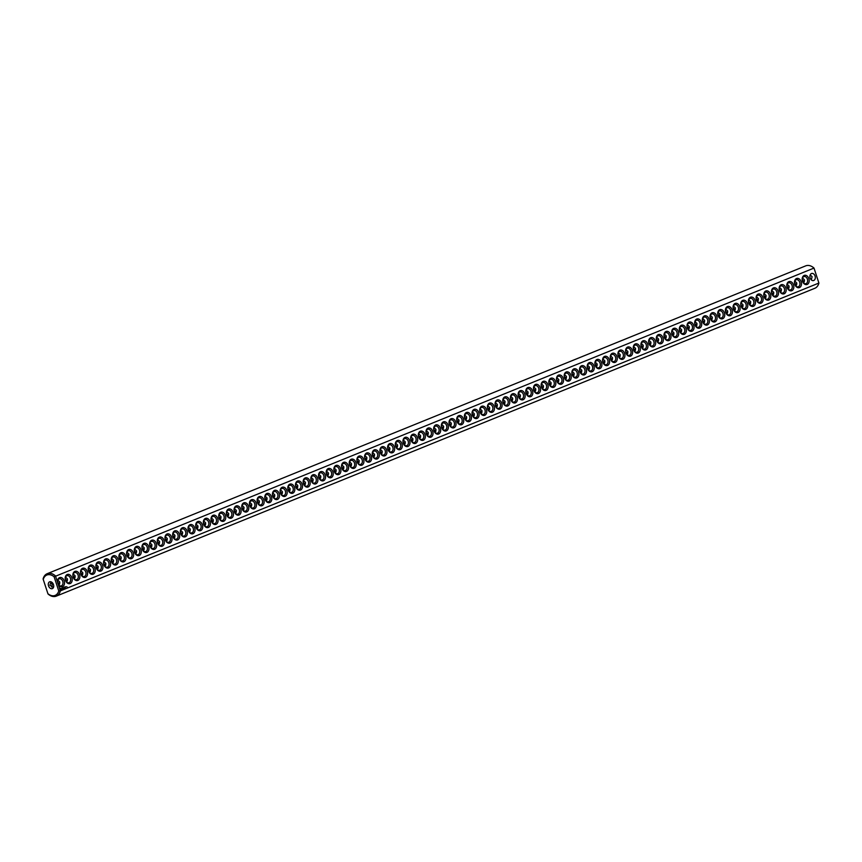 <?xml version="1.0" encoding="UTF-8"?>
<svg xmlns="http://www.w3.org/2000/svg" width="862" height="862" viewBox="0 0 862 862"><rect width="100%" height="100%" fill="white"/><g stroke="black" fill="none" stroke-linecap="round" stroke-linejoin="round"><path stroke-width="1.29" d="M816.81 276.637L818.9 283.048L60.362 590.89A12.1 8.361 67.9 0 1 56.278 596.138A12.1 8.361 67.9 0 1 47.992 593.929L43.24 579.469A11.001 7.596 67.9 0 1 54.123 576.797L814.008 268.071L818.9 283.048A12.1 8.361 67.9 0 1 814.816 288.296L56.278 596.138M47.873 593.649A11.001 7.596 67.9 0 0 58.756 590.976L60.362 590.89L58.271 584.479A4.763 3.426 76.2 0 0 62.872 586.472A4.763 3.426 76.2 0 0 64.208 580.848A4.763 3.426 76.2 0 0 59.941 577.508A4.763 3.426 76.2 0 0 57.56 582.324L55.47 575.913A12.1 8.361 67.9 0 0 47.184 573.704A12.1 8.361 67.9 0 0 43.1 578.952L43.24 579.469M816.098 274.482L814.008 268.071A12.1 8.361 67.9 0 0 805.722 265.862L47.184 573.704M808.868 278.642A4.763 3.426 76.2 0 0 802.802 276.67A4.763 3.426 76.2 0 0 805.356 284.503A4.763 3.426 76.2 0 0 808.868 278.642M801.186 281.755A4.763 3.426 76.2 0 0 795.12 279.784A4.763 3.426 76.2 0 0 797.684 287.617A4.763 3.426 76.2 0 0 801.186 281.755M793.514 284.869A4.763 3.426 76.2 0 0 787.448 282.898A4.763 3.426 76.2 0 0 790.001 290.731A4.763 3.426 76.2 0 0 793.514 284.869M785.842 287.983A4.763 3.426 76.2 0 0 779.765 286.022A4.763 3.426 76.2 0 0 782.33 293.845A4.763 3.426 76.2 0 0 785.842 287.983M778.16 291.108A4.763 3.426 76.2 0 0 772.093 289.136A4.763 3.426 76.2 0 0 774.647 296.959A4.763 3.426 76.2 0 0 778.16 291.108M770.488 294.222A4.763 3.426 76.2 0 0 764.411 292.25A4.763 3.426 76.2 0 0 766.975 300.073A4.763 3.426 76.2 0 0 770.488 294.222M762.805 297.336A4.763 3.426 76.2 0 0 756.739 295.364A4.763 3.426 76.2 0 0 759.293 303.187A4.763 3.426 76.2 0 0 762.805 297.336M755.134 300.45A4.763 3.426 76.2 0 0 749.056 298.478A4.763 3.426 76.2 0 0 751.621 306.312A4.763 3.426 76.2 0 0 755.134 300.45M747.451 303.564A4.763 3.426 76.2 0 0 741.385 301.592A4.763 3.426 76.2 0 0 743.938 309.426A4.763 3.426 76.2 0 0 747.451 303.564M739.779 306.678A4.763 3.426 76.2 0 0 733.702 304.706A4.763 3.426 76.2 0 0 736.267 312.54A4.763 3.426 76.2 0 0 739.779 306.678M732.097 309.792A4.763 3.426 76.2 0 0 726.03 307.831A4.763 3.426 76.2 0 0 728.584 315.654A4.763 3.426 76.2 0 0 732.097 309.792M724.425 312.917A4.763 3.426 76.2 0 0 718.348 310.945A4.763 3.426 76.2 0 0 720.912 318.768A4.763 3.426 76.2 0 0 724.425 312.917M716.742 316.031A4.763 3.426 76.2 0 0 710.676 314.059A4.763 3.426 76.2 0 0 713.23 321.882A4.763 3.426 76.2 0 0 716.742 316.031M709.07 319.145A4.763 3.426 76.2 0 0 703.004 317.173A4.763 3.426 76.2 0 0 705.558 325.006A4.763 3.426 76.2 0 0 709.07 319.145M701.388 322.259A4.763 3.426 76.2 0 0 695.322 320.287A4.763 3.426 76.2 0 0 697.886 328.12A4.763 3.426 76.2 0 0 701.388 322.259M693.716 325.373A4.763 3.426 76.2 0 0 687.65 323.401A4.763 3.426 76.2 0 0 690.203 331.234A4.763 3.426 76.2 0 0 693.716 325.373M686.033 328.487A4.763 3.426 76.2 0 0 679.967 326.515A4.763 3.426 76.2 0 0 682.532 334.348A4.763 3.426 76.2 0 0 686.033 328.487M678.362 331.601A4.763 3.426 76.2 0 0 672.295 329.64A4.763 3.426 76.2 0 0 674.849 337.462A4.763 3.426 76.2 0 0 678.362 331.601M670.679 334.725A4.763 3.426 76.2 0 0 664.613 332.754A4.763 3.426 76.2 0 0 667.177 340.576A4.763 3.426 76.2 0 0 670.679 334.725M663.007 337.839A4.763 3.426 76.2 0 0 656.941 335.868A4.763 3.426 76.2 0 0 659.495 343.69A4.763 3.426 76.2 0 0 663.007 337.839M655.336 340.953A4.763 3.426 76.2 0 0 649.258 338.981A4.763 3.426 76.2 0 0 651.823 346.815A4.763 3.426 76.2 0 0 655.336 340.953M647.653 344.067A4.763 3.426 76.2 0 0 641.587 342.095A4.763 3.426 76.2 0 0 644.14 349.929A4.763 3.426 76.2 0 0 647.653 344.067M639.981 347.181A4.763 3.426 76.2 0 0 633.904 345.209A4.763 3.426 76.2 0 0 636.468 353.043A4.763 3.426 76.2 0 0 639.981 347.181M632.299 350.295A4.763 3.426 76.2 0 0 626.232 348.334A4.763 3.426 76.2 0 0 628.786 356.157A4.763 3.426 76.2 0 0 632.299 350.295M624.627 353.409A4.763 3.426 76.2 0 0 618.55 351.448A4.763 3.426 76.2 0 0 621.114 359.271A4.763 3.426 76.2 0 0 624.627 353.409M616.944 356.534A4.763 3.426 76.2 0 0 610.878 354.562A4.763 3.426 76.2 0 0 613.432 362.385A4.763 3.426 76.2 0 0 616.944 356.534M609.272 359.648A4.763 3.426 76.2 0 0 603.195 357.676A4.763 3.426 76.2 0 0 605.76 365.499A4.763 3.426 76.2 0 0 609.272 359.648M601.59 362.762A4.763 3.426 76.2 0 0 595.523 360.79A4.763 3.426 76.2 0 0 598.077 368.624A4.763 3.426 76.2 0 0 601.59 362.762M593.918 365.876A4.763 3.426 76.2 0 0 587.841 363.904A4.763 3.426 76.2 0 0 590.405 371.737A4.763 3.426 76.2 0 0 593.918 365.876M586.235 368.99A4.763 3.426 76.2 0 0 580.169 367.018A4.763 3.426 76.2 0 0 582.723 374.851A4.763 3.426 76.2 0 0 586.235 368.99M578.564 372.104A4.763 3.426 76.2 0 0 572.497 370.143A4.763 3.426 76.2 0 0 575.051 377.965A4.763 3.426 76.2 0 0 578.564 372.104M570.881 375.218A4.763 3.426 76.2 0 0 564.815 373.257A4.763 3.426 76.2 0 0 567.379 381.079A4.763 3.426 76.2 0 0 570.881 375.218M563.209 378.343A4.763 3.426 76.2 0 0 557.143 376.371A4.763 3.426 76.2 0 0 559.697 384.193A4.763 3.426 76.2 0 0 563.209 378.343M555.527 381.457A4.763 3.426 76.2 0 0 549.46 379.485A4.763 3.426 76.2 0 0 552.025 387.307A4.763 3.426 76.2 0 0 555.527 381.457M547.855 384.571A4.763 3.426 76.2 0 0 541.789 382.599A4.763 3.426 76.2 0 0 544.342 390.432A4.763 3.426 76.2 0 0 547.855 384.571M540.183 387.684A4.763 3.426 76.2 0 0 534.106 385.713A4.763 3.426 76.2 0 0 536.67 393.546A4.763 3.426 76.2 0 0 540.183 387.684M532.5 390.798A4.763 3.426 76.2 0 0 526.434 388.827A4.763 3.426 76.2 0 0 528.988 396.66A4.763 3.426 76.2 0 0 532.5 390.798M524.829 393.912A4.763 3.426 76.2 0 0 518.752 391.951A4.763 3.426 76.2 0 0 521.316 399.774A4.763 3.426 76.2 0 0 524.829 393.912M517.146 397.037A4.763 3.426 76.2 0 0 511.08 395.065A4.763 3.426 76.2 0 0 513.633 402.888A4.763 3.426 76.2 0 0 517.146 397.037M509.474 400.151A4.763 3.426 76.2 0 0 503.397 398.179A4.763 3.426 76.2 0 0 505.962 406.002A4.763 3.426 76.2 0 0 509.474 400.151M501.792 403.265A4.763 3.426 76.2 0 0 495.725 401.293A4.763 3.426 76.2 0 0 498.279 409.116A4.763 3.426 76.2 0 0 501.792 403.265M494.12 406.379A4.763 3.426 76.2 0 0 488.043 404.407A4.763 3.426 76.2 0 0 490.607 412.241A4.763 3.426 76.2 0 0 494.12 406.379M486.437 409.493A4.763 3.426 76.2 0 0 480.371 407.521A4.763 3.426 76.2 0 0 482.925 415.355A4.763 3.426 76.2 0 0 486.437 409.493M478.766 412.607A4.763 3.426 76.2 0 0 472.688 410.635A4.763 3.426 76.2 0 0 475.253 418.469A4.763 3.426 76.2 0 0 478.766 412.607M471.083 415.721A4.763 3.426 76.2 0 0 465.017 413.76A4.763 3.426 76.2 0 0 467.57 421.583A4.763 3.426 76.2 0 0 471.083 415.721M463.411 418.846A4.763 3.426 76.2 0 0 457.345 416.874A4.763 3.426 76.2 0 0 459.899 424.697A4.763 3.426 76.2 0 0 463.411 418.846M455.729 421.96A4.763 3.426 76.2 0 0 449.662 419.988A4.763 3.426 76.2 0 0 452.216 427.811A4.763 3.426 76.2 0 0 455.729 421.96M448.057 425.074A4.763 3.426 76.2 0 0 441.99 423.102A4.763 3.426 76.2 0 0 444.544 430.925A4.763 3.426 76.2 0 0 448.057 425.074M440.374 428.188A4.763 3.426 76.2 0 0 434.308 426.216A4.763 3.426 76.2 0 0 436.872 434.049A4.763 3.426 76.2 0 0 440.374 428.188M66.74 586.656L67.182 587.248L66.74 586.656M64.887 586.936L65.2 587.884L64.887 586.936M65.49 586.688L65.426 587.798L65.49 586.688M64.693 587.011L64.628 588.121L64.693 587.011M64.014 587.949L64.09 587.259L63.917 587.97M62.969 587.712L63.659 588.509L62.969 587.712M62.387 588.067L62.883 588.821L62.851 587.819M61.795 588.337L62.409 589.015L61.795 588.337M60.534 588.326L60.459 589.446L61.288 589.91L61.558 588.649L60.534 588.326M432.702 431.302A4.763 3.426 76.2 0 0 426.636 429.33A4.763 3.426 76.2 0 0 429.19 437.163A4.763 3.426 76.2 0 0 432.702 431.302M425.02 434.416A4.763 3.426 76.2 0 0 418.954 432.444A4.763 3.426 76.2 0 0 421.518 440.277A4.763 3.426 76.2 0 0 425.02 434.416M417.348 437.53A4.763 3.426 76.2 0 0 411.282 435.569A4.763 3.426 76.2 0 0 413.835 443.391A4.763 3.426 76.2 0 0 417.348 437.53M409.676 440.654A4.763 3.426 76.2 0 0 403.599 438.683A4.763 3.426 76.2 0 0 406.164 446.505A4.763 3.426 76.2 0 0 409.676 440.654M401.994 443.768A4.763 3.426 76.2 0 0 395.927 441.797A4.763 3.426 76.2 0 0 398.481 449.619A4.763 3.426 76.2 0 0 401.994 443.768M394.322 446.882A4.763 3.426 76.2 0 0 388.245 444.911A4.763 3.426 76.2 0 0 390.809 452.744A4.763 3.426 76.2 0 0 394.322 446.882M386.639 449.996A4.763 3.426 76.2 0 0 380.573 448.024A4.763 3.426 76.2 0 0 383.127 455.858A4.763 3.426 76.2 0 0 386.639 449.996M378.968 453.11A4.763 3.426 76.2 0 0 372.89 451.138A4.763 3.426 76.2 0 0 375.455 458.972A4.763 3.426 76.2 0 0 378.968 453.11M371.285 456.224A4.763 3.426 76.2 0 0 365.219 454.252A4.763 3.426 76.2 0 0 367.772 462.086A4.763 3.426 76.2 0 0 371.285 456.224M363.613 459.338A4.763 3.426 76.2 0 0 357.536 457.377A4.763 3.426 76.2 0 0 360.1 465.2A4.763 3.426 76.2 0 0 363.613 459.338M355.931 462.463A4.763 3.426 76.2 0 0 349.864 460.491A4.763 3.426 76.2 0 0 352.418 468.314A4.763 3.426 76.2 0 0 355.931 462.463M348.259 465.577A4.763 3.426 76.2 0 0 342.182 463.605A4.763 3.426 76.2 0 0 344.746 471.428A4.763 3.426 76.2 0 0 348.259 465.577M340.576 468.691A4.763 3.426 76.2 0 0 334.51 466.719A4.763 3.426 76.2 0 0 337.064 474.553A4.763 3.426 76.2 0 0 340.576 468.691M332.904 471.805A4.763 3.426 76.2 0 0 326.838 469.833A4.763 3.426 76.2 0 0 329.392 477.667A4.763 3.426 76.2 0 0 332.904 471.805M325.222 474.919A4.763 3.426 76.2 0 0 319.155 472.947A4.763 3.426 76.2 0 0 321.709 480.78A4.763 3.426 76.2 0 0 325.222 474.919M317.55 478.033A4.763 3.426 76.2 0 0 311.484 476.072A4.763 3.426 76.2 0 0 314.037 483.894A4.763 3.426 76.2 0 0 317.55 478.033M309.867 481.147A4.763 3.426 76.2 0 0 303.801 479.186A4.763 3.426 76.2 0 0 306.366 487.008A4.763 3.426 76.2 0 0 309.867 481.147M302.196 484.272A4.763 3.426 76.2 0 0 296.129 482.3A4.763 3.426 76.2 0 0 298.683 490.122A4.763 3.426 76.2 0 0 302.196 484.272M294.513 487.386A4.763 3.426 76.2 0 0 288.447 485.414A4.763 3.426 76.2 0 0 291.011 493.236A4.763 3.426 76.2 0 0 294.513 487.386M286.841 490.5A4.763 3.426 76.2 0 0 280.775 488.528A4.763 3.426 76.2 0 0 283.329 496.361A4.763 3.426 76.2 0 0 286.841 490.5M279.169 493.614A4.763 3.426 76.2 0 0 273.092 491.642A4.763 3.426 76.2 0 0 275.657 499.475A4.763 3.426 76.2 0 0 279.169 493.614M271.487 496.727A4.763 3.426 76.2 0 0 265.421 494.756A4.763 3.426 76.2 0 0 267.974 502.589A4.763 3.426 76.2 0 0 271.487 496.727M263.815 499.841A4.763 3.426 76.2 0 0 257.738 497.88A4.763 3.426 76.2 0 0 260.302 505.703A4.763 3.426 76.2 0 0 263.815 499.841M256.133 502.955A4.763 3.426 76.2 0 0 250.066 500.994A4.763 3.426 76.2 0 0 252.62 508.817A4.763 3.426 76.2 0 0 256.133 502.955M248.461 506.08A4.763 3.426 76.2 0 0 242.384 504.108A4.763 3.426 76.2 0 0 244.948 511.931A4.763 3.426 76.2 0 0 248.461 506.08M240.778 509.194A4.763 3.426 76.2 0 0 234.712 507.222A4.763 3.426 76.2 0 0 237.265 515.045A4.763 3.426 76.2 0 0 240.778 509.194M233.106 512.308A4.763 3.426 76.2 0 0 227.029 510.336A4.763 3.426 76.2 0 0 229.594 518.17A4.763 3.426 76.2 0 0 233.106 512.308M225.424 515.422A4.763 3.426 76.2 0 0 219.357 513.45A4.763 3.426 76.2 0 0 221.911 521.284A4.763 3.426 76.2 0 0 225.424 515.422M217.752 518.536A4.763 3.426 76.2 0 0 211.675 516.564A4.763 3.426 76.2 0 0 214.239 524.398A4.763 3.426 76.2 0 0 217.752 518.536M210.069 521.65A4.763 3.426 76.2 0 0 204.003 519.689A4.763 3.426 76.2 0 0 206.557 527.512A4.763 3.426 76.2 0 0 210.069 521.65M202.398 524.775A4.763 3.426 76.2 0 0 196.331 522.803A4.763 3.426 76.2 0 0 198.885 530.626A4.763 3.426 76.2 0 0 202.398 524.775M194.715 527.889A4.763 3.426 76.2 0 0 188.649 525.917A4.763 3.426 76.2 0 0 191.213 533.74A4.763 3.426 76.2 0 0 194.715 527.889M187.043 531.003A4.763 3.426 76.2 0 0 180.977 529.031A4.763 3.426 76.2 0 0 183.531 536.854A4.763 3.426 76.2 0 0 187.043 531.003M179.361 534.117A4.763 3.426 76.2 0 0 173.294 532.145A4.763 3.426 76.2 0 0 175.859 539.978A4.763 3.426 76.2 0 0 179.361 534.117M171.689 537.231A4.763 3.426 76.2 0 0 165.623 535.259A4.763 3.426 76.2 0 0 168.176 543.092A4.763 3.426 76.2 0 0 171.689 537.231M164.017 540.345A4.763 3.426 76.2 0 0 157.94 538.373A4.763 3.426 76.2 0 0 160.504 546.206A4.763 3.426 76.2 0 0 164.017 540.345M156.334 543.459A4.763 3.426 76.2 0 0 150.268 541.498A4.763 3.426 76.2 0 0 152.822 549.32A4.763 3.426 76.2 0 0 156.334 543.459M148.663 546.583A4.763 3.426 76.2 0 0 142.586 544.612A4.763 3.426 76.2 0 0 145.15 552.434A4.763 3.426 76.2 0 0 148.663 546.583M140.98 549.697A4.763 3.426 76.2 0 0 134.914 547.726A4.763 3.426 76.2 0 0 137.467 555.548A4.763 3.426 76.2 0 0 140.98 549.697M133.308 552.811A4.763 3.426 76.2 0 0 127.231 550.84A4.763 3.426 76.2 0 0 129.796 558.662A4.763 3.426 76.2 0 0 133.308 552.811M125.626 555.925A4.763 3.426 76.2 0 0 119.559 553.954A4.763 3.426 76.2 0 0 122.113 561.787A4.763 3.426 76.2 0 0 125.626 555.925M117.954 559.039A4.763 3.426 76.2 0 0 111.877 557.067A4.763 3.426 76.2 0 0 114.441 564.901A4.763 3.426 76.2 0 0 117.954 559.039M110.271 562.153A4.763 3.426 76.2 0 0 104.205 560.181A4.763 3.426 76.2 0 0 106.759 568.015A4.763 3.426 76.2 0 0 110.271 562.153M102.6 565.267A4.763 3.426 76.2 0 0 96.522 563.306A4.763 3.426 76.2 0 0 99.087 571.129A4.763 3.426 76.2 0 0 102.6 565.267M94.917 568.392A4.763 3.426 76.2 0 0 88.851 566.42A4.763 3.426 76.2 0 0 91.404 574.243A4.763 3.426 76.2 0 0 94.917 568.392M87.245 571.506A4.763 3.426 76.2 0 0 81.179 569.534A4.763 3.426 76.2 0 0 83.733 577.357A4.763 3.426 76.2 0 0 87.245 571.506M79.563 574.62A4.763 3.426 76.2 0 0 73.496 572.648A4.763 3.426 76.2 0 0 76.05 580.482A4.763 3.426 76.2 0 0 79.563 574.62M71.891 577.734A4.763 3.426 76.2 0 0 65.824 575.762A4.763 3.426 76.2 0 0 68.378 583.596A4.763 3.426 76.2 0 0 71.891 577.734M58.271 584.479L57.56 582.324M58.756 590.976L54.123 576.797M62.732 581.333A3.663 2.64 76.2 0 0 59.403 578.768A3.663 2.64 76.2 0 0 57.711 582.96A3.663 2.64 76.2 0 0 61.148 585.891A3.663 2.64 76.2 0 0 62.732 581.333M815.064 276.002A3.663 2.64 76.2 0 0 811.735 273.437A3.663 2.64 76.2 0 0 810.043 277.629A3.663 2.64 76.2 0 0 813.48 280.57A3.663 2.64 76.2 0 0 815.064 276.002M807.392 279.126A3.663 2.64 76.2 0 0 804.063 276.562A3.663 2.64 76.2 0 0 802.371 280.743A3.663 2.64 76.2 0 0 805.808 283.684A3.663 2.64 76.2 0 0 807.392 279.126M799.71 282.24A3.663 2.64 76.2 0 0 796.38 279.676A3.663 2.64 76.2 0 0 794.689 283.867A3.663 2.64 76.2 0 0 798.126 286.798A3.663 2.64 76.2 0 0 799.71 282.24M792.038 285.354A3.663 2.64 76.2 0 0 788.708 282.79A3.663 2.64 76.2 0 0 787.017 286.981A3.663 2.64 76.2 0 0 790.454 289.912A3.663 2.64 76.2 0 0 792.038 285.354M784.355 288.468A3.663 2.64 76.2 0 0 781.026 285.904A3.663 2.64 76.2 0 0 779.334 290.095A3.663 2.64 76.2 0 0 782.771 293.026A3.663 2.64 76.2 0 0 784.355 288.468M776.684 291.582A3.663 2.64 76.2 0 0 773.354 289.018A3.663 2.64 76.2 0 0 771.662 293.209A3.663 2.64 76.2 0 0 775.1 296.14A3.663 2.64 76.2 0 0 776.684 291.582M769.001 294.696A3.663 2.64 76.2 0 0 765.671 292.132A3.663 2.64 76.2 0 0 763.991 296.323A3.663 2.64 76.2 0 0 767.417 299.254A3.663 2.64 76.2 0 0 769.001 294.696M761.329 297.81A3.663 2.64 76.2 0 0 758 295.246A3.663 2.64 76.2 0 0 756.308 299.437A3.663 2.64 76.2 0 0 759.745 302.379A3.663 2.64 76.2 0 0 761.329 297.81M753.647 300.935A3.663 2.64 76.2 0 0 750.317 298.371A3.663 2.64 76.2 0 0 748.636 302.551A3.663 2.64 76.2 0 0 752.063 305.493A3.663 2.64 76.2 0 0 753.647 300.935M745.975 304.049A3.663 2.64 76.2 0 0 742.645 301.484A3.663 2.64 76.2 0 0 740.954 305.676A3.663 2.64 76.2 0 0 744.391 308.607A3.663 2.64 76.2 0 0 745.975 304.049M738.292 307.163A3.663 2.64 76.2 0 0 734.963 304.598A3.663 2.64 76.2 0 0 733.282 308.79A3.663 2.64 76.2 0 0 736.708 311.721A3.663 2.64 76.2 0 0 738.292 307.163M730.62 310.277A3.663 2.64 76.2 0 0 727.291 307.712A3.663 2.64 76.2 0 0 725.599 311.904A3.663 2.64 76.2 0 0 729.036 314.835A3.663 2.64 76.2 0 0 730.62 310.277M722.938 313.391A3.663 2.64 76.2 0 0 719.608 310.826A3.663 2.64 76.2 0 0 717.927 315.018A3.663 2.64 76.2 0 0 721.365 317.949A3.663 2.64 76.2 0 0 722.938 313.391M715.266 316.505A3.663 2.64 76.2 0 0 711.937 313.94A3.663 2.64 76.2 0 0 710.245 318.132A3.663 2.64 76.2 0 0 713.682 321.063A3.663 2.64 76.2 0 0 715.266 316.505M707.594 319.63A3.663 2.64 76.2 0 0 704.265 317.054A3.663 2.64 76.2 0 0 702.573 321.246A3.663 2.64 76.2 0 0 706.01 324.187A3.663 2.64 76.2 0 0 707.594 319.63M699.912 322.744A3.663 2.64 76.2 0 0 696.582 320.179A3.663 2.64 76.2 0 0 694.891 324.36A3.663 2.64 76.2 0 0 698.328 327.301A3.663 2.64 76.2 0 0 699.912 322.744M692.24 325.858A3.663 2.64 76.2 0 0 688.91 323.293A3.663 2.64 76.2 0 0 687.219 327.485A3.663 2.64 76.2 0 0 690.656 330.415A3.663 2.64 76.2 0 0 692.24 325.858M684.557 328.972A3.663 2.64 76.2 0 0 681.228 326.407A3.663 2.64 76.2 0 0 679.536 330.599A3.663 2.64 76.2 0 0 682.973 333.529A3.663 2.64 76.2 0 0 684.557 328.972M676.885 332.085A3.663 2.64 76.2 0 0 673.556 329.521A3.663 2.64 76.2 0 0 671.864 333.713A3.663 2.64 76.2 0 0 675.302 336.643A3.663 2.64 76.2 0 0 676.885 332.085M669.203 335.199A3.663 2.64 76.2 0 0 665.873 332.635A3.663 2.64 76.2 0 0 664.182 336.827A3.663 2.64 76.2 0 0 667.619 339.757A3.663 2.64 76.2 0 0 669.203 335.199M661.531 338.313A3.663 2.64 76.2 0 0 658.202 335.749A3.663 2.64 76.2 0 0 656.51 339.94A3.663 2.64 76.2 0 0 659.947 342.871A3.663 2.64 76.2 0 0 661.531 338.313M653.849 341.438A3.663 2.64 76.2 0 0 650.519 338.874A3.663 2.64 76.2 0 0 648.838 343.054A3.663 2.64 76.2 0 0 652.265 345.996A3.663 2.64 76.2 0 0 653.849 341.438M646.177 344.552A3.663 2.64 76.2 0 0 642.847 341.988A3.663 2.64 76.2 0 0 641.156 346.168A3.663 2.64 76.2 0 0 644.593 349.11A3.663 2.64 76.2 0 0 646.177 344.552M638.494 347.666A3.663 2.64 76.2 0 0 635.165 345.102A3.663 2.64 76.2 0 0 633.484 349.293A3.663 2.64 76.2 0 0 636.91 352.224A3.663 2.64 76.2 0 0 638.494 347.666M630.822 350.78A3.663 2.64 76.2 0 0 627.493 348.216A3.663 2.64 76.2 0 0 625.801 352.407A3.663 2.64 76.2 0 0 629.238 355.338A3.663 2.64 76.2 0 0 630.822 350.78M623.14 353.894A3.663 2.64 76.2 0 0 619.81 351.33A3.663 2.64 76.2 0 0 618.129 355.521A3.663 2.64 76.2 0 0 621.556 358.452A3.663 2.64 76.2 0 0 623.14 353.894M615.468 357.008A3.663 2.64 76.2 0 0 612.139 354.444A3.663 2.64 76.2 0 0 610.447 358.635A3.663 2.64 76.2 0 0 613.884 361.566A3.663 2.64 76.2 0 0 615.468 357.008M607.785 360.122A3.663 2.64 76.2 0 0 604.456 357.558A3.663 2.64 76.2 0 0 602.775 361.749A3.663 2.64 76.2 0 0 606.212 364.68A3.663 2.64 76.2 0 0 607.785 360.122M600.114 363.247A3.663 2.64 76.2 0 0 596.784 360.682A3.663 2.64 76.2 0 0 595.092 364.863A3.663 2.64 76.2 0 0 598.53 367.805A3.663 2.64 76.2 0 0 600.114 363.247M592.442 366.361A3.663 2.64 76.2 0 0 589.102 363.796A3.663 2.64 76.2 0 0 587.421 367.988A3.663 2.64 76.2 0 0 590.858 370.919A3.663 2.64 76.2 0 0 592.442 366.361M584.759 369.475A3.663 2.64 76.2 0 0 581.43 366.91A3.663 2.64 76.2 0 0 579.738 371.102A3.663 2.64 76.2 0 0 583.175 374.033A3.663 2.64 76.2 0 0 584.759 369.475M577.087 372.589A3.663 2.64 76.2 0 0 573.758 370.024A3.663 2.64 76.2 0 0 572.066 374.216A3.663 2.64 76.2 0 0 575.504 377.147A3.663 2.64 76.2 0 0 577.087 372.589M569.405 375.703A3.663 2.64 76.2 0 0 566.075 373.138A3.663 2.64 76.2 0 0 564.384 377.33A3.663 2.64 76.2 0 0 567.821 380.261A3.663 2.64 76.2 0 0 569.405 375.703M561.733 378.817A3.663 2.64 76.2 0 0 558.404 376.252A3.663 2.64 76.2 0 0 556.712 380.444A3.663 2.64 76.2 0 0 560.149 383.374A3.663 2.64 76.2 0 0 561.733 378.817M554.05 381.931A3.663 2.64 76.2 0 0 550.721 379.366A3.663 2.64 76.2 0 0 549.029 383.558A3.663 2.64 76.2 0 0 552.467 386.488A3.663 2.64 76.2 0 0 554.05 381.931M546.379 385.055A3.663 2.64 76.2 0 0 543.049 382.491A3.663 2.64 76.2 0 0 541.358 386.672A3.663 2.64 76.2 0 0 544.795 389.613A3.663 2.64 76.2 0 0 546.379 385.055M538.696 388.169A3.663 2.64 76.2 0 0 535.367 385.605A3.663 2.64 76.2 0 0 533.675 389.796A3.663 2.64 76.2 0 0 537.112 392.727A3.663 2.64 76.2 0 0 538.696 388.169M531.024 391.283A3.663 2.64 76.2 0 0 527.695 388.719A3.663 2.64 76.2 0 0 526.003 392.91A3.663 2.64 76.2 0 0 529.44 395.841A3.663 2.64 76.2 0 0 531.024 391.283M523.342 394.397A3.663 2.64 76.2 0 0 520.012 391.833A3.663 2.64 76.2 0 0 518.331 396.024A3.663 2.64 76.2 0 0 521.758 398.955A3.663 2.64 76.2 0 0 523.342 394.397M515.67 397.511A3.663 2.64 76.2 0 0 512.34 394.947A3.663 2.64 76.2 0 0 510.649 399.138A3.663 2.64 76.2 0 0 514.086 402.069A3.663 2.64 76.2 0 0 515.67 397.511M507.987 400.625A3.663 2.64 76.2 0 0 504.658 398.061A3.663 2.64 76.2 0 0 502.977 402.252A3.663 2.64 76.2 0 0 506.403 405.183A3.663 2.64 76.2 0 0 507.987 400.625M500.316 403.739A3.663 2.64 76.2 0 0 496.986 401.175A3.663 2.64 76.2 0 0 495.294 405.366A3.663 2.64 76.2 0 0 498.732 408.308A3.663 2.64 76.2 0 0 500.316 403.739M492.633 406.864A3.663 2.64 76.2 0 0 489.304 404.3A3.663 2.64 76.2 0 0 487.623 408.48A3.663 2.64 76.2 0 0 491.049 411.422A3.663 2.64 76.2 0 0 492.633 406.864M484.961 409.978A3.663 2.64 76.2 0 0 481.632 407.414A3.663 2.64 76.2 0 0 479.94 411.605A3.663 2.64 76.2 0 0 483.377 414.536A3.663 2.64 76.2 0 0 484.961 409.978M477.279 413.092A3.663 2.64 76.2 0 0 473.949 410.527A3.663 2.64 76.2 0 0 472.268 414.719A3.663 2.64 76.2 0 0 475.705 417.65A3.663 2.64 76.2 0 0 477.279 413.092M469.607 416.206A3.663 2.64 76.2 0 0 466.277 413.641A3.663 2.64 76.2 0 0 464.586 417.833A3.663 2.64 76.2 0 0 468.023 420.764A3.663 2.64 76.2 0 0 469.607 416.206M461.935 419.32A3.663 2.64 76.2 0 0 458.595 416.755A3.663 2.64 76.2 0 0 456.914 420.947A3.663 2.64 76.2 0 0 460.351 423.878A3.663 2.64 76.2 0 0 461.935 419.32M454.252 422.434A3.663 2.64 76.2 0 0 450.923 419.869A3.663 2.64 76.2 0 0 449.231 424.061A3.663 2.64 76.2 0 0 452.669 426.992A3.663 2.64 76.2 0 0 454.252 422.434M446.581 425.548A3.663 2.64 76.2 0 0 443.251 422.983A3.663 2.64 76.2 0 0 441.559 427.175A3.663 2.64 76.2 0 0 444.997 430.116A3.663 2.64 76.2 0 0 446.581 425.548M438.898 428.673A3.663 2.64 76.2 0 0 435.569 426.108A3.663 2.64 76.2 0 0 433.877 430.289A3.663 2.64 76.2 0 0 437.314 433.23A3.663 2.64 76.2 0 0 438.898 428.673M61.288 589.91L61.461 589.274M431.226 431.787A3.663 2.64 76.2 0 0 427.897 429.222A3.663 2.64 76.2 0 0 426.205 433.414A3.663 2.64 76.2 0 0 429.642 436.344A3.663 2.64 76.2 0 0 431.226 431.787M423.544 434.901A3.663 2.64 76.2 0 0 420.214 432.336A3.663 2.64 76.2 0 0 418.523 436.528A3.663 2.64 76.2 0 0 421.96 439.458A3.663 2.64 76.2 0 0 423.544 434.901M415.872 438.015A3.663 2.64 76.2 0 0 412.542 435.45A3.663 2.64 76.2 0 0 410.851 439.642A3.663 2.64 76.2 0 0 414.288 442.572A3.663 2.64 76.2 0 0 415.872 438.015M408.189 441.128A3.663 2.64 76.2 0 0 404.86 438.564A3.663 2.64 76.2 0 0 403.168 442.756A3.663 2.64 76.2 0 0 406.605 445.686A3.663 2.64 76.2 0 0 408.189 441.128M400.518 444.242A3.663 2.64 76.2 0 0 397.188 441.678A3.663 2.64 76.2 0 0 395.496 445.869A3.663 2.64 76.2 0 0 398.934 448.8A3.663 2.64 76.2 0 0 400.518 444.242M392.835 447.356A3.663 2.64 76.2 0 0 389.505 444.792A3.663 2.64 76.2 0 0 387.825 448.983A3.663 2.64 76.2 0 0 391.251 451.925A3.663 2.64 76.2 0 0 392.835 447.356M385.163 450.481A3.663 2.64 76.2 0 0 381.834 447.917A3.663 2.64 76.2 0 0 380.142 452.097A3.663 2.64 76.2 0 0 383.579 455.039A3.663 2.64 76.2 0 0 385.163 450.481M377.481 453.595A3.663 2.64 76.2 0 0 374.151 451.031A3.663 2.64 76.2 0 0 372.47 455.222A3.663 2.64 76.2 0 0 375.897 458.153A3.663 2.64 76.2 0 0 377.481 453.595M369.809 456.709A3.663 2.64 76.2 0 0 366.479 454.145A3.663 2.64 76.2 0 0 364.788 458.336A3.663 2.64 76.2 0 0 368.225 461.267A3.663 2.64 76.2 0 0 369.809 456.709M362.126 459.823A3.663 2.64 76.2 0 0 358.797 457.259A3.663 2.64 76.2 0 0 357.116 461.45A3.663 2.64 76.2 0 0 360.542 464.381A3.663 2.64 76.2 0 0 362.126 459.823M354.454 462.937A3.663 2.64 76.2 0 0 351.125 460.373A3.663 2.64 76.2 0 0 349.433 464.564A3.663 2.64 76.2 0 0 352.87 467.495A3.663 2.64 76.2 0 0 354.454 462.937M346.772 466.051A3.663 2.64 76.2 0 0 343.442 463.487A3.663 2.64 76.2 0 0 341.761 467.678A3.663 2.64 76.2 0 0 345.199 470.609A3.663 2.64 76.2 0 0 346.772 466.051M339.1 469.176A3.663 2.64 76.2 0 0 335.771 466.611A3.663 2.64 76.2 0 0 334.079 470.792A3.663 2.64 76.2 0 0 337.516 473.734A3.663 2.64 76.2 0 0 339.1 469.176M331.428 472.29A3.663 2.64 76.2 0 0 328.099 469.725A3.663 2.64 76.2 0 0 326.407 473.906A3.663 2.64 76.2 0 0 329.844 476.848A3.663 2.64 76.2 0 0 331.428 472.29M323.746 475.404A3.663 2.64 76.2 0 0 320.416 472.839A3.663 2.64 76.2 0 0 318.724 477.031A3.663 2.64 76.2 0 0 322.162 479.962A3.663 2.64 76.2 0 0 323.746 475.404M316.074 478.518A3.663 2.64 76.2 0 0 312.744 475.953A3.663 2.64 76.2 0 0 311.053 480.145A3.663 2.64 76.2 0 0 314.49 483.076A3.663 2.64 76.2 0 0 316.074 478.518M308.391 481.632A3.663 2.64 76.2 0 0 305.062 479.067A3.663 2.64 76.2 0 0 303.37 483.259A3.663 2.64 76.2 0 0 306.807 486.19A3.663 2.64 76.2 0 0 308.391 481.632M300.719 484.746A3.663 2.64 76.2 0 0 297.39 482.181A3.663 2.64 76.2 0 0 295.698 486.373A3.663 2.64 76.2 0 0 299.136 489.304A3.663 2.64 76.2 0 0 300.719 484.746M293.037 487.86A3.663 2.64 76.2 0 0 289.707 485.295A3.663 2.64 76.2 0 0 288.016 489.487A3.663 2.64 76.2 0 0 291.453 492.417A3.663 2.64 76.2 0 0 293.037 487.86M285.365 490.984A3.663 2.64 76.2 0 0 282.036 488.42A3.663 2.64 76.2 0 0 280.344 492.601A3.663 2.64 76.2 0 0 283.781 495.542A3.663 2.64 76.2 0 0 285.365 490.984M277.683 494.098A3.663 2.64 76.2 0 0 274.353 491.534A3.663 2.64 76.2 0 0 272.672 495.725A3.663 2.64 76.2 0 0 276.099 498.656A3.663 2.64 76.2 0 0 277.683 494.098M270.011 497.212A3.663 2.64 76.2 0 0 266.681 494.648A3.663 2.64 76.2 0 0 264.99 498.839A3.663 2.64 76.2 0 0 268.427 501.77A3.663 2.64 76.2 0 0 270.011 497.212M262.328 500.326A3.663 2.64 76.2 0 0 258.999 497.762A3.663 2.64 76.2 0 0 257.318 501.953A3.663 2.64 76.2 0 0 260.744 504.884A3.663 2.64 76.2 0 0 262.328 500.326M254.656 503.44A3.663 2.64 76.2 0 0 251.327 500.876A3.663 2.64 76.2 0 0 249.635 505.067A3.663 2.64 76.2 0 0 253.072 507.998A3.663 2.64 76.2 0 0 254.656 503.44M246.974 506.554A3.663 2.64 76.2 0 0 243.644 503.99A3.663 2.64 76.2 0 0 241.963 508.181A3.663 2.64 76.2 0 0 245.39 511.112A3.663 2.64 76.2 0 0 246.974 506.554M239.302 509.668A3.663 2.64 76.2 0 0 235.972 507.104A3.663 2.64 76.2 0 0 234.281 511.295A3.663 2.64 76.2 0 0 237.718 514.226A3.663 2.64 76.2 0 0 239.302 509.668M231.619 512.793A3.663 2.64 76.2 0 0 228.29 510.229A3.663 2.64 76.2 0 0 226.609 514.409A3.663 2.64 76.2 0 0 230.046 517.351A3.663 2.64 76.2 0 0 231.619 512.793M223.948 515.907A3.663 2.64 76.2 0 0 220.618 513.343A3.663 2.64 76.2 0 0 218.926 517.534A3.663 2.64 76.2 0 0 222.364 520.465A3.663 2.64 76.2 0 0 223.948 515.907M216.276 519.021A3.663 2.64 76.2 0 0 212.936 516.457A3.663 2.64 76.2 0 0 211.255 520.648A3.663 2.64 76.2 0 0 214.692 523.579A3.663 2.64 76.2 0 0 216.276 519.021M208.593 522.135A3.663 2.64 76.2 0 0 205.264 519.57A3.663 2.64 76.2 0 0 203.572 523.762A3.663 2.64 76.2 0 0 207.009 526.693A3.663 2.64 76.2 0 0 208.593 522.135M200.921 525.249A3.663 2.64 76.2 0 0 197.592 522.684A3.663 2.64 76.2 0 0 195.9 526.876A3.663 2.64 76.2 0 0 199.337 529.807A3.663 2.64 76.2 0 0 200.921 525.249M193.239 528.363A3.663 2.64 76.2 0 0 189.909 525.798A3.663 2.64 76.2 0 0 188.218 529.99A3.663 2.64 76.2 0 0 191.655 532.921A3.663 2.64 76.2 0 0 193.239 528.363M185.567 531.477A3.663 2.64 76.2 0 0 182.238 528.912A3.663 2.64 76.2 0 0 180.546 533.104A3.663 2.64 76.2 0 0 183.983 536.045A3.663 2.64 76.2 0 0 185.567 531.477M177.884 534.602A3.663 2.64 76.2 0 0 174.555 532.037A3.663 2.64 76.2 0 0 172.863 536.218A3.663 2.64 76.2 0 0 176.301 539.159A3.663 2.64 76.2 0 0 177.884 534.602M170.213 537.716A3.663 2.64 76.2 0 0 166.883 535.151A3.663 2.64 76.2 0 0 165.192 539.343A3.663 2.64 76.2 0 0 168.629 542.273A3.663 2.64 76.2 0 0 170.213 537.716M162.53 540.83A3.663 2.64 76.2 0 0 159.201 538.265A3.663 2.64 76.2 0 0 157.509 542.457A3.663 2.64 76.2 0 0 160.946 545.387A3.663 2.64 76.2 0 0 162.53 540.83M154.858 543.944A3.663 2.64 76.2 0 0 151.529 541.379A3.663 2.64 76.2 0 0 149.837 545.571A3.663 2.64 76.2 0 0 153.274 548.501A3.663 2.64 76.2 0 0 154.858 543.944M147.176 547.058A3.663 2.64 76.2 0 0 143.846 544.493A3.663 2.64 76.2 0 0 142.165 548.685A3.663 2.64 76.2 0 0 145.592 551.615A3.663 2.64 76.2 0 0 147.176 547.058M139.504 550.171A3.663 2.64 76.2 0 0 136.174 547.607A3.663 2.64 76.2 0 0 134.483 551.799A3.663 2.64 76.2 0 0 137.92 554.729A3.663 2.64 76.2 0 0 139.504 550.171M131.821 553.285A3.663 2.64 76.2 0 0 128.492 550.721A3.663 2.64 76.2 0 0 126.811 554.912A3.663 2.64 76.2 0 0 130.237 557.854A3.663 2.64 76.2 0 0 131.821 553.285M124.15 556.41A3.663 2.64 76.2 0 0 120.82 553.846A3.663 2.64 76.2 0 0 119.128 558.026A3.663 2.64 76.2 0 0 122.566 560.968A3.663 2.64 76.2 0 0 124.15 556.41M116.467 559.524A3.663 2.64 76.2 0 0 113.137 556.96A3.663 2.64 76.2 0 0 111.457 561.151A3.663 2.64 76.2 0 0 114.883 564.082A3.663 2.64 76.2 0 0 116.467 559.524M108.795 562.638A3.663 2.64 76.2 0 0 105.466 560.074A3.663 2.64 76.2 0 0 103.774 564.265A3.663 2.64 76.2 0 0 107.211 567.196A3.663 2.64 76.2 0 0 108.795 562.638M101.113 565.752A3.663 2.64 76.2 0 0 97.783 563.188A3.663 2.64 76.2 0 0 96.102 567.379A3.663 2.64 76.2 0 0 99.539 570.31A3.663 2.64 76.2 0 0 101.113 565.752M93.441 568.866A3.663 2.64 76.2 0 0 90.111 566.302A3.663 2.64 76.2 0 0 88.42 570.493A3.663 2.64 76.2 0 0 91.857 573.424A3.663 2.64 76.2 0 0 93.441 568.866M85.769 571.98A3.663 2.64 76.2 0 0 82.429 569.416A3.663 2.64 76.2 0 0 80.748 573.607A3.663 2.64 76.2 0 0 84.185 576.538A3.663 2.64 76.2 0 0 85.769 571.98M78.086 575.094A3.663 2.64 76.2 0 0 74.757 572.53A3.663 2.64 76.2 0 0 73.065 576.721A3.663 2.64 76.2 0 0 76.502 579.663A3.663 2.64 76.2 0 0 78.086 575.094M70.415 578.219A3.663 2.64 76.2 0 0 67.085 575.654A3.663 2.64 76.2 0 0 65.393 579.835A3.663 2.64 76.2 0 0 68.831 582.777A3.663 2.64 76.2 0 0 70.415 578.219M49.856 581.742A3.663 2.532 67.9 0 1 53.412 584.436A3.663 2.532 67.9 0 1 52.377 588.617A3.663 2.532 67.9 0 1 48.649 586.171A3.663 2.532 67.9 0 1 49.619 581.818A3.663 2.532 67.9 0 1 49.856 581.742M51.795 587.13A3.663 2.64 76.2 0 0 51.849 583.994A3.663 2.64 76.2 0 0 50.696 582.141M804.127 281.809A3.663 2.64 76.2 0 0 804.418 279.827L802.522 277.984M796.456 284.923A3.663 2.64 76.2 0 0 796.736 282.952L794.85 281.098M788.773 288.037A3.663 2.64 76.2 0 0 789.064 286.065L787.178 284.223M773.419 294.265A3.663 2.64 76.2 0 0 773.71 292.293M758.064 300.493A3.663 2.64 76.2 0 0 758.355 298.521L756.47 296.679M742.71 306.732A3.663 2.64 76.2 0 0 743.001 304.76L741.115 302.907M727.356 312.96A3.663 2.64 76.2 0 0 727.647 310.988M719.684 316.074A3.663 2.64 76.2 0 0 719.964 314.102M704.329 322.302A3.663 2.64 76.2 0 0 704.61 320.33L702.724 318.487M688.975 328.541A3.663 2.64 76.2 0 0 689.266 326.569L687.37 324.715M673.621 334.768A3.663 2.64 76.2 0 0 673.912 332.797M635.24 350.349A3.663 2.64 76.2 0 0 635.52 348.377M619.886 356.577A3.663 2.64 76.2 0 0 620.166 354.605L618.28 352.763M604.531 362.805A3.663 2.64 76.2 0 0 604.812 360.833L602.926 358.991M566.151 378.386A3.663 2.64 76.2 0 0 566.431 376.414L564.545 374.571M550.796 384.614A3.663 2.64 76.2 0 0 551.077 382.642M481.696 412.661A3.663 2.64 76.2 0 0 481.987 410.689L480.102 408.836M781.101 291.151A3.663 2.64 76.2 0 0 781.381 289.179L779.496 287.337M765.747 297.379A3.663 2.64 76.2 0 0 766.027 295.407M750.393 303.618A3.663 2.64 76.2 0 0 750.673 301.635L748.787 299.793M735.038 309.846A3.663 2.64 76.2 0 0 735.318 307.874L733.433 306.032M712.001 319.188A3.663 2.64 76.2 0 0 712.292 317.216L710.407 315.373M696.658 325.427A3.663 2.64 76.2 0 0 696.938 323.444L695.052 321.601M681.303 331.654A3.663 2.64 76.2 0 0 681.583 329.683M665.949 337.882A3.663 2.64 76.2 0 0 666.229 335.911L664.343 334.068M658.266 340.996A3.663 2.64 76.2 0 0 658.557 339.025L656.672 337.182M650.594 344.11A3.663 2.64 76.2 0 0 650.875 342.139L648.989 340.296M642.912 347.235A3.663 2.64 76.2 0 0 643.203 345.253M627.558 353.463A3.663 2.64 76.2 0 0 627.848 351.491M612.203 359.691A3.663 2.64 76.2 0 0 612.494 357.719L610.608 355.877M596.849 365.93A3.663 2.64 76.2 0 0 597.14 363.947M589.177 369.044A3.663 2.64 76.2 0 0 589.457 367.061M581.494 372.158A3.663 2.64 76.2 0 0 581.785 370.186L579.9 368.343M573.823 375.272A3.663 2.64 76.2 0 0 574.103 373.3L572.217 371.457M558.468 381.5A3.663 2.64 76.2 0 0 558.759 379.528L556.863 377.685M543.114 387.738A3.663 2.64 76.2 0 0 543.405 385.756M535.442 390.852A3.663 2.64 76.2 0 0 535.722 388.881L533.837 387.027M527.76 393.966A3.663 2.64 76.2 0 0 528.05 391.994L526.165 390.152M520.088 397.08A3.663 2.64 76.2 0 0 520.368 395.108L518.482 393.266M512.405 400.194A3.663 2.64 76.2 0 0 512.696 398.222L510.81 396.38M504.733 403.308A3.663 2.64 76.2 0 0 505.013 401.336M497.051 406.422A3.663 2.64 76.2 0 0 497.342 404.45M489.379 409.547A3.663 2.64 76.2 0 0 489.659 407.564L487.773 405.722M474.025 415.775A3.663 2.64 76.2 0 0 474.305 413.803L472.419 411.961M466.342 418.889A3.663 2.64 76.2 0 0 466.633 416.917L464.747 415.075M458.67 422.003A3.663 2.64 76.2 0 0 458.95 420.031M450.988 425.117A3.663 2.64 76.2 0 0 451.279 423.145M443.316 428.231A3.663 2.64 76.2 0 0 443.596 426.259L441.71 424.416M435.644 431.356A3.663 2.64 76.2 0 0 435.924 429.373M427.961 434.47A3.663 2.64 76.2 0 0 428.252 432.498L426.356 430.644M420.29 437.584A3.663 2.64 76.2 0 0 420.57 435.612M412.607 440.697A3.663 2.64 76.2 0 0 412.898 438.726M404.935 443.811A3.663 2.64 76.2 0 0 405.215 441.84M397.253 446.925A3.663 2.64 76.2 0 0 397.544 444.954L395.658 443.111M389.581 450.039A3.663 2.64 76.2 0 0 389.861 448.068M381.898 453.164A3.663 2.64 76.2 0 0 382.189 451.182L380.304 449.339M374.227 456.278A3.663 2.64 76.2 0 0 374.507 454.306M366.544 459.392A3.663 2.64 76.2 0 0 366.835 457.42M358.872 462.506A3.663 2.64 76.2 0 0 359.152 460.534M351.19 465.62A3.663 2.64 76.2 0 0 351.48 463.648L349.595 461.806M343.518 468.734A3.663 2.64 76.2 0 0 343.798 466.762M335.835 471.848A3.663 2.64 76.2 0 0 336.126 469.876L334.24 468.034M328.163 474.973A3.663 2.64 76.2 0 0 328.444 472.99M320.492 478.087A3.663 2.64 76.2 0 0 320.772 476.115M312.809 481.201A3.663 2.64 76.2 0 0 313.1 479.229M305.137 484.315A3.663 2.64 76.2 0 0 305.417 482.343L303.532 480.5M297.455 487.429A3.663 2.64 76.2 0 0 297.746 485.457L295.849 483.614M289.783 490.543A3.663 2.64 76.2 0 0 290.063 488.571L288.177 486.728M282.1 493.657A3.663 2.64 76.2 0 0 282.391 491.685M274.428 496.781A3.663 2.64 76.2 0 0 274.709 494.799M266.746 499.895A3.663 2.64 76.2 0 0 267.037 497.924L265.151 496.07M259.074 503.009A3.663 2.64 76.2 0 0 259.354 501.037L257.469 499.195M251.392 506.123A3.663 2.64 76.2 0 0 251.682 504.151L249.797 502.309M243.72 509.237A3.663 2.64 76.2 0 0 244 507.265L242.114 505.423M236.037 512.351A3.663 2.64 76.2 0 0 236.328 510.379M228.365 515.476A3.663 2.64 76.2 0 0 228.645 513.493M220.683 518.59A3.663 2.64 76.2 0 0 220.974 516.618L219.088 514.765M213.011 521.704A3.663 2.64 76.2 0 0 213.291 519.732L211.405 517.89M205.328 524.818A3.663 2.64 76.2 0 0 205.619 522.846L203.734 521.004M197.657 527.932A3.663 2.64 76.2 0 0 197.937 525.96L196.051 524.118M189.985 531.046A3.663 2.64 76.2 0 0 190.265 529.074M182.302 534.16A3.663 2.64 76.2 0 0 182.593 532.188M174.63 537.285A3.663 2.64 76.2 0 0 174.911 535.302L173.025 533.459M166.948 540.399A3.663 2.64 76.2 0 0 167.239 538.427L165.342 536.573M159.276 543.513A3.663 2.64 76.2 0 0 159.556 541.541L157.671 539.698M151.593 546.627A3.663 2.64 76.2 0 0 151.884 544.655L149.999 542.812M143.922 549.74A3.663 2.64 76.2 0 0 144.202 547.769M136.239 552.854A3.663 2.64 76.2 0 0 136.53 550.883M128.567 555.968A3.663 2.64 76.2 0 0 128.847 553.997L126.962 552.154M120.885 559.093A3.663 2.64 76.2 0 0 121.176 557.111L119.29 555.268M113.213 562.207A3.663 2.64 76.2 0 0 113.493 560.235L111.607 558.382M105.53 565.321A3.663 2.64 76.2 0 0 105.821 563.349L103.936 561.507M97.859 568.435A3.663 2.64 76.2 0 0 98.139 566.463M90.176 571.549A3.663 2.64 76.2 0 0 90.467 569.577M82.504 574.663A3.663 2.64 76.2 0 0 82.784 572.691L80.899 570.849M74.822 577.777A3.663 2.64 76.2 0 0 75.113 575.805L73.227 573.963M67.15 580.902A3.663 2.64 76.2 0 0 67.43 578.919L65.544 577.077M59.478 584.016A3.663 2.64 76.2 0 0 59.758 582.044L57.873 580.191M58.972 585.19L59.769 582.055M811.304 279.859L812.101 276.734L810.205 274.87M803.621 282.973L804.418 279.848M795.949 286.098L796.747 282.962M788.267 289.212L789.064 286.076M780.595 292.326L781.392 289.201M772.912 295.44L773.71 292.315L771.824 290.451M765.24 298.554L766.038 295.429L764.141 293.565M757.558 301.668L758.355 298.543M749.886 304.782L750.683 301.657M742.204 307.906L743.001 304.771M734.532 311.02L735.329 307.885M726.849 314.134L727.647 311.01L725.761 309.146M719.177 317.248L719.975 314.124L718.078 312.26M711.495 320.362L712.292 317.238M703.823 323.476L704.62 320.352M696.14 326.59L696.949 323.465M688.469 329.715L689.266 326.579M680.797 332.829L681.594 329.693L679.698 327.84M673.114 335.943L673.912 332.818L672.015 330.954M665.442 339.057L666.24 335.932M657.76 342.171L658.557 339.046M650.088 345.285L650.885 342.16M642.405 348.399L643.203 345.274L641.317 343.41M634.734 351.524L635.531 348.388L633.635 346.524M627.051 354.638L627.848 351.513L625.963 349.649M619.379 357.752L620.177 354.627M611.697 360.866L612.494 357.741M604.025 363.979L604.822 360.855M596.342 367.093L597.14 363.969L595.254 362.105M588.671 370.218L589.468 367.083L587.572 365.219M580.988 373.332L581.796 370.197M573.316 376.446L574.114 373.321M565.634 379.56L566.442 376.435M557.962 382.674L558.759 379.549M550.29 385.788L551.087 382.663L549.191 380.799M542.607 388.902L543.405 385.777L541.508 383.913M534.936 392.027L535.733 388.891M527.253 395.141L528.05 392.005M519.581 398.255L520.379 395.13M511.899 401.369L512.696 398.244M504.227 404.483L505.024 401.358L503.128 399.494M496.544 407.597L497.342 404.472L495.456 402.608M488.873 410.711L489.67 407.586M481.19 413.835L481.987 410.7M473.518 416.949L474.315 413.814M465.836 420.063L466.633 416.939M458.164 423.177L458.961 420.053L457.065 418.189M450.481 426.291L451.289 423.167L449.393 421.302M442.809 429.405L443.607 426.281M435.138 432.519L435.935 429.395L434.039 427.53M61.148 589.468L60.868 588.617L60.9 589.522M427.455 435.644L428.252 432.508M419.783 438.758L420.581 435.622L418.684 433.769M412.101 441.872L412.898 438.747L411.012 436.883M404.429 444.986L405.226 441.861L403.33 439.997M396.746 448.1L397.544 444.975M389.074 451.214L389.872 448.089L387.975 446.225M381.392 454.328L382.189 451.203M373.72 457.453L374.517 454.317L372.621 452.453M366.038 460.567L366.835 457.431L364.949 455.578M358.366 463.681L359.163 460.556L357.267 458.692M350.683 466.795L351.48 463.67M343.011 469.909L343.809 466.784L341.912 464.92M335.329 473.022L336.126 469.898M327.657 476.136L328.454 473.012L326.558 471.148M319.974 479.261L320.783 476.126L318.886 474.262M312.303 482.375L313.1 479.25L311.204 477.386M304.631 485.489L305.428 482.364M296.948 488.603L297.746 485.478M289.276 491.717L290.074 488.592M281.594 494.831L282.391 491.706L280.506 489.842M273.922 497.956L274.719 494.82L272.823 492.956M266.239 501.07L267.037 497.934M258.568 504.184L259.365 501.059M250.885 507.298L251.682 504.173M243.213 510.412L244.011 507.287M235.531 513.526L236.328 510.401L234.442 508.537M227.859 516.64L228.656 513.515L226.76 511.651M220.176 519.764L220.974 516.629M212.505 522.878L213.302 519.743M204.822 525.992L205.63 522.868M197.15 529.106L197.948 525.982M189.468 532.22L190.276 529.096L188.379 527.232M181.796 535.334L182.593 532.21L180.697 530.345M174.124 538.448L174.921 535.324M166.441 541.573L167.239 538.438M158.77 544.687L159.567 541.551M151.087 547.801L151.884 544.676M143.415 550.915L144.213 547.79L142.316 545.926M135.733 554.029L136.53 550.904L134.644 549.04M128.061 557.143L128.858 554.018M120.378 560.257L121.176 557.132M112.706 563.382L113.504 560.246M105.024 566.496L105.821 563.36M97.352 569.61L98.149 566.485L96.253 564.621M89.67 572.724L90.467 569.599L88.581 567.735M81.998 575.838L82.795 572.713M74.315 578.952L75.123 575.827M66.643 582.066L67.441 578.941M50.998 581.807L49.899 585.266L53.466 587.485M802.242 279.956L804.3 281.874M794.57 283.081L796.628 284.988M786.887 286.195L788.945 288.102M771.533 292.423L773.591 294.33M756.179 298.651L758.237 300.558M740.824 304.889L742.882 306.797M725.47 311.117L727.528 313.025M717.798 314.231L719.856 316.138M702.444 320.459L704.502 322.366M687.089 326.698L689.147 328.605M671.735 332.926L673.793 334.833M633.354 348.507L635.413 350.414M618 354.735L620.058 356.642M602.646 360.962L604.704 362.87M564.254 376.543L566.323 378.45M548.9 382.771L550.969 384.678M479.811 410.818L481.869 412.726M779.216 289.309L781.274 291.216M763.861 295.537L765.919 297.444M748.507 301.765L750.565 303.683M733.153 308.003L735.211 309.911M710.116 317.345L712.174 319.252M694.761 323.573L696.83 325.491M679.407 329.812L681.476 331.719M664.063 336.04L666.121 337.947M656.381 339.154L658.439 341.061M648.709 342.268L650.767 344.186M641.026 345.382L643.084 347.3M625.672 351.621L627.73 353.528M610.318 357.849L612.376 359.756M594.963 364.076L597.021 365.994M587.291 367.201L589.349 369.108M579.609 370.315L581.667 372.222M571.937 373.429L573.995 375.336M556.583 379.657L558.641 381.564M541.228 385.885L543.286 387.803M533.556 389.01L535.614 390.917M525.874 392.124L527.932 394.031M518.202 395.238L520.26 397.145M510.519 398.352L512.578 400.259M502.848 401.466L504.906 403.373M495.165 404.58L497.223 406.487M487.493 407.694L489.551 409.612M472.139 413.932L474.197 415.84M464.456 417.046L466.514 418.954M456.785 420.16L458.843 422.068M449.102 423.274L451.16 425.181M441.43 426.388L443.488 428.295M433.748 429.502L435.816 431.42M426.076 432.627L428.134 434.534M418.404 435.741L420.462 437.648M410.721 438.855L412.779 440.762M403.05 441.969L405.108 443.876M395.367 445.083L397.425 446.99M387.695 448.197L389.753 450.104M380.013 451.311L382.071 453.229M372.341 454.436L374.399 456.343M364.658 457.55L366.716 459.457M356.987 460.664L359.045 462.571M349.304 463.778L351.362 465.685M341.632 466.892L343.69 468.799M333.95 470.005L336.008 471.923M326.278 473.119L328.336 475.037M318.595 476.244L320.664 478.151M310.923 479.358L312.981 481.265M303.241 482.472L305.31 484.379M295.569 485.586L297.627 487.493M287.897 488.7L289.955 490.607M280.215 491.814L282.273 493.732M272.543 494.939L274.601 496.846M264.86 498.053L266.918 499.96M257.188 501.167L259.246 503.074M249.506 504.281L251.564 506.188M241.834 507.395L243.892 509.302M234.152 510.509L236.21 512.416M226.48 513.623L228.538 515.541M218.797 516.747L220.855 518.655M211.125 519.861L213.183 521.769M203.443 522.975L205.501 524.883M195.771 526.089L197.829 527.997M188.088 529.203L190.157 531.111M180.417 532.317L182.475 534.224M172.734 535.431L174.803 537.349M165.062 538.556L167.12 540.463M157.39 541.67L159.448 543.577M149.708 544.784L151.766 546.691M142.036 547.898L144.094 549.805M134.353 551.012L136.411 552.919M126.682 554.126L128.74 556.033M118.999 557.24L121.057 559.158M111.327 560.365L113.385 562.272M103.645 563.479L105.703 565.386M95.973 566.593L98.031 568.5M88.29 569.707L90.348 571.614M80.619 572.821L82.677 574.728M72.936 575.935L74.994 577.842M65.264 579.048L67.322 580.966M57.582 582.173L59.65 584.08"/></g></svg>
